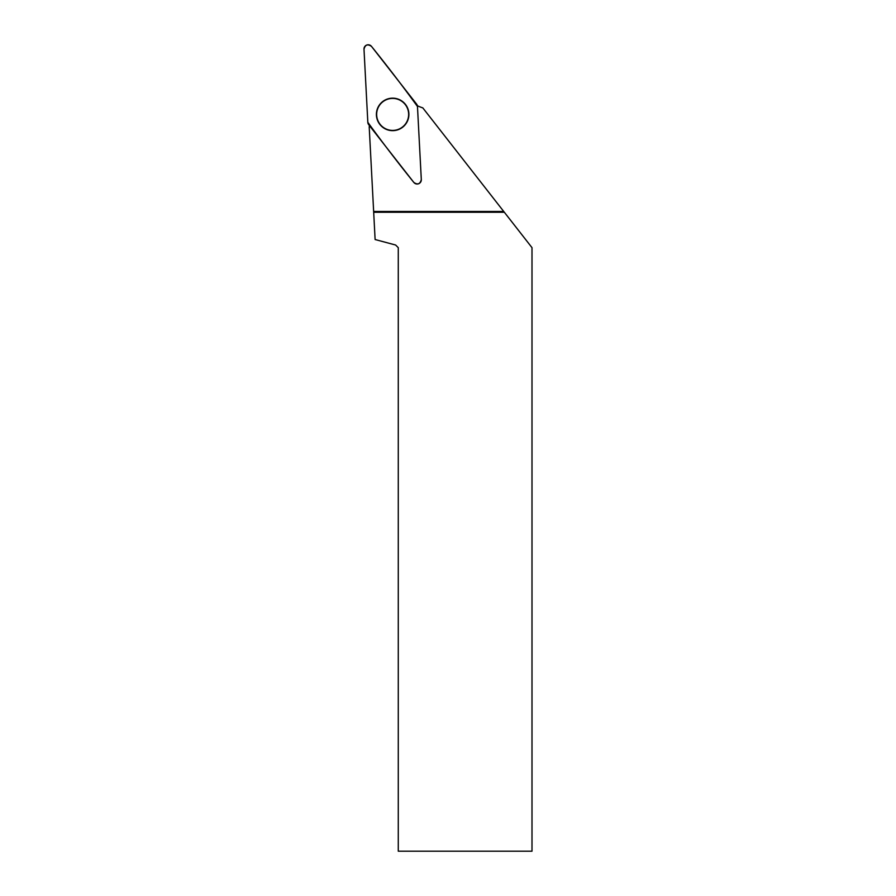 <?xml version="1.0" encoding="UTF-8"?>
<svg xmlns="http://www.w3.org/2000/svg" width="896" height="896" viewBox="0 0 896 896"><rect width="100%" height="100%" fill="white"/><g stroke="black" fill="none" stroke-linecap="round" stroke-linejoin="round"><path stroke-width="1.34" d="M421.31 179.603L417.469 106.478A4.2 4.2 0 0 0 416.584 104.104L371.504 46.402A4.2 4.2 0 0 0 364 49.213L367.83 122.338A4.2 4.2 0 0 0 368.715 124.701L413.806 182.403A4.2 4.2 0 0 0 421.31 179.603M386.96 99.187A16.251 16.251 0 0 0 377.429 120.098A16.251 16.251 0 0 0 398.35 129.629A16.251 16.251 0 0 0 407.87 108.718A16.251 16.251 0 0 0 386.96 99.187M369.555 125.765A42.862 42.862 0 0 1 369.197 126.717L373.688 212.262L504.347 212.262L422.8 107.878A42.862 42.862 0 0 1 417.368 105.739M373.688 212.262L375.11 239.534L395.618 245.022L398.272 247.666L398.272 851.2L532 851.2L532 247.666L504.347 212.262M392.65 98.414A15.994 15.994 0 0 1 406.504 122.405A15.994 15.994 0 0 1 378.795 122.405A15.994 15.994 0 0 1 392.65 98.414M373.643 211.467L503.72 211.467M367.83 122.338C382.581 142.654 397.902 162.669 413.795 182.403C417.648 185.069 420.146 184.128 421.299 179.592L417.469 106.478C402.73 86.162 387.408 66.136 371.515 46.413C367.662 43.747 365.154 44.677 364 49.224L367.83 122.338"/></g></svg>
